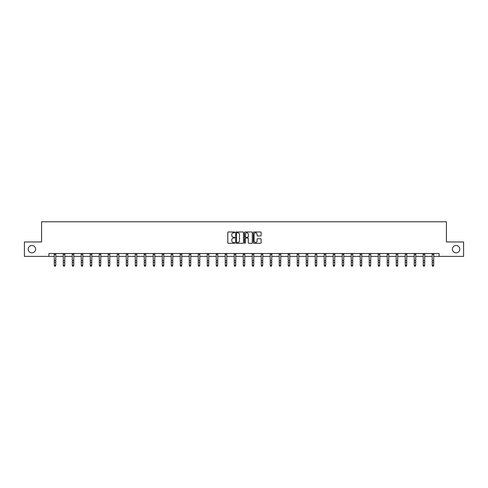 <?xml version="1.0" encoding="UTF-8"?>
<svg xmlns="http://www.w3.org/2000/svg" width="488" height="488" viewBox="0 0 488 488"><rect width="100%" height="100%" fill="white"/><g stroke="black" fill="none" stroke-linecap="round" stroke-linejoin="round"><path stroke-width="0.73" d="M234.771 232.373A0.397 0.397 0 0 0 234.374 231.977L228.36 231.977A0.567 0.567 0 0 0 227.792 232.544L227.792 242.737A0.567 0.567 0 0 0 228.36 243.299L234.374 243.299A0.397 0.397 0 0 0 234.771 242.908A0.397 0.397 0 0 0 234.374 242.512L233.593 242.512A1.812 1.812 0 0 1 231.782 240.7L231.782 239.846A1.812 1.812 0 0 1 233.593 238.034L234.374 238.034A0.397 0.397 0 0 0 234.771 237.638A0.397 0.397 0 0 0 234.374 237.241L233.593 237.241A1.812 1.812 0 0 1 231.782 235.429L231.782 234.582A1.812 1.812 0 0 1 233.593 232.77L234.374 232.77A0.397 0.397 0 0 0 234.771 232.373M452.406 249.179A3.69 3.69 0 0 0 456.103 252.869A3.69 3.69 0 0 0 459.794 249.179A3.69 3.69 0 0 0 456.103 245.482A3.69 3.69 0 0 0 452.406 249.179M28.206 249.179A3.69 3.69 0 0 0 31.897 252.869A3.69 3.69 0 0 0 35.593 249.179A3.69 3.69 0 0 0 31.897 245.482A3.69 3.69 0 0 0 28.206 249.179M260.549 235.966A0.567 0.567 0 0 0 261.111 235.405L261.111 232.544A0.567 0.567 0 0 0 260.549 231.977L253.864 231.977A0.567 0.567 0 0 0 253.302 232.544L253.302 242.737A0.567 0.567 0 0 0 253.864 243.299L260.549 243.299A0.567 0.567 0 0 0 261.111 242.737L261.111 239.279A0.567 0.567 0 0 0 260.549 238.717L257.688 238.717A0.567 0.567 0 0 0 257.121 239.279L257.121 240.993A1.513 1.513 0 0 1 255.608 242.512A1.513 1.513 0 0 1 254.096 240.993L254.096 234.283A1.513 1.513 0 0 1 255.608 232.77A1.513 1.513 0 0 1 257.121 234.283L257.121 235.405A0.567 0.567 0 0 0 257.688 235.966L260.549 235.966M48.916 256.389L24.4 256.389L24.4 241.969L41.59 241.969L41.59 221.778L446.41 221.778L446.41 241.969L463.6 241.969L463.6 256.389L439.084 256.389L439.084 253.504L48.916 253.504L48.916 256.389L54.308 256.389M243.506 232.544A0.567 0.567 0 0 0 242.939 231.977L236.259 231.977A0.567 0.567 0 0 0 235.692 232.544L235.692 242.737A0.567 0.567 0 0 0 236.259 243.299L242.939 243.299A0.567 0.567 0 0 0 243.506 242.737L243.506 232.544M245.061 231.977L251.741 231.977A0.567 0.567 0 0 1 252.308 232.544L252.308 242.737A0.567 0.567 0 0 1 251.741 243.299L248.886 243.299A0.567 0.567 0 0 1 248.319 242.737L248.319 238.601A0.567 0.567 0 0 0 247.751 238.034L245.854 238.034A0.567 0.567 0 0 0 245.287 238.601L245.287 242.908A0.397 0.397 0 0 1 244.891 243.299A0.397 0.397 0 0 1 244.494 242.908L244.494 232.544A0.567 0.567 0 0 1 245.061 231.977M55.748 256.389L63.306 256.389M64.752 256.389L72.303 256.389M73.749 256.389L81.307 256.389M82.746 256.389L90.304 256.389M91.744 256.389L99.302 256.389M100.742 256.389L108.299 256.389M109.745 256.389L117.297 256.389M118.743 256.389L126.294 256.389M127.74 256.389L135.298 256.389M136.738 256.389L144.296 256.389M145.735 256.389L153.293 256.389M154.733 256.389L162.291 256.389M163.736 256.389L171.288 256.389M172.734 256.389L180.292 256.389M181.731 256.389L189.289 256.389M190.729 256.389L198.287 256.389M199.726 256.389L207.284 256.389M208.724 256.389L216.282 256.389M217.727 256.389L225.279 256.389M226.725 256.389L234.283 256.389M235.722 256.389L243.28 256.389M244.72 256.389L252.278 256.389M253.717 256.389L261.275 256.389M262.721 256.389L270.273 256.389M271.718 256.389L279.276 256.389M280.716 256.389L288.274 256.389M289.713 256.389L297.271 256.389M298.711 256.389L306.269 256.389M307.708 256.389L315.266 256.389M316.712 256.389L324.264 256.389M325.71 256.389L333.267 256.389M334.707 256.389L342.265 256.389M343.704 256.389L351.262 256.389M352.702 256.389L360.26 256.389M361.706 256.389L369.257 256.389M370.703 256.389L378.255 256.389M379.701 256.389L387.259 256.389M388.698 256.389L396.256 256.389M397.696 256.389L405.254 256.389M406.693 256.389L414.251 256.389M415.697 256.389L423.248 256.389M424.694 256.389L432.252 256.389M433.692 256.389L439.084 256.389M236.881 232.77A0.397 0.397 0 0 0 236.485 233.166L236.485 242.115A0.397 0.397 0 0 0 236.881 242.512L237.699 242.512A1.812 1.812 0 0 0 239.51 240.7L239.51 234.582A1.812 1.812 0 0 0 237.699 232.77L236.881 232.77M248.319 234.313A1.513 1.513 0 0 0 246.8 232.8A1.513 1.513 0 0 0 245.287 234.313L245.287 236.674A0.567 0.567 0 0 0 245.854 237.241L247.751 237.241A0.567 0.567 0 0 0 248.319 236.674L248.319 234.313M55.321 266.094L55.748 265.271L55.821 253.504L54.241 253.516L54.308 265.271L55.748 265.271L55.321 266.222L54.741 266.094L55.321 266.222M54.741 266.222L54.308 265.588L54.741 266.094M64.318 266.094L64.752 265.271L64.825 253.504L63.239 253.516L63.306 265.271L64.752 265.271L64.318 266.222L63.739 266.094L64.318 266.222M63.739 266.222L63.306 265.588L63.739 266.094M73.316 266.094L73.749 265.271L73.822 253.504L72.236 253.516L72.303 265.271L73.749 265.271L73.316 266.222L72.736 266.094L73.316 266.222M72.736 266.222L72.303 265.588L72.736 266.094M82.313 266.094L82.746 265.271L82.82 253.504L81.234 253.516L81.307 265.271L82.746 265.271L82.313 266.222L81.74 266.094L82.313 266.222M81.74 266.222L81.307 265.588L81.74 266.094M90.231 253.504L90.304 265.271L91.744 265.271L91.311 266.222L90.737 266.094L91.311 266.222M91.311 266.094L91.744 265.271L91.817 253.504L90.237 253.516M90.737 266.222L90.304 265.588L90.737 266.094M99.229 253.504L99.302 265.271L100.742 265.271L100.308 266.222L99.735 266.094L100.308 266.222M100.308 266.094L100.742 265.271L100.815 253.504L99.235 253.516M99.735 266.222L99.302 265.588L99.735 266.094M108.226 253.504L108.299 265.271L109.745 265.271L109.312 266.222L108.733 266.094L109.312 266.222M109.312 266.094L109.745 265.271L109.818 253.504M108.733 266.222L108.299 265.588L108.733 266.094M117.224 253.504L117.297 265.271L118.743 265.271L118.309 266.222L117.73 266.094L118.309 266.222M118.309 266.094L118.743 265.271L118.816 253.504M117.73 266.222L117.297 265.588L117.73 266.094M127.307 266.094L127.74 265.271L127.807 253.516L126.227 253.516L126.294 265.271L127.74 265.271L127.307 266.222L126.727 266.094L127.307 266.222M126.727 266.222L126.294 265.588L126.727 266.094M136.304 266.094L136.738 265.271L136.805 253.516L135.225 253.516L135.298 265.271L136.738 265.271L136.304 266.222L135.731 266.094L136.304 266.222M135.731 266.222L135.298 265.588L135.731 266.094M145.302 266.094L145.735 265.271L145.802 253.516L144.228 253.516L144.296 265.271L145.735 265.271L145.302 266.222L144.729 266.094L145.302 266.222M144.729 266.222L144.296 265.588L144.729 266.094M154.306 266.094L154.733 265.271L154.806 253.504L153.226 253.516L153.293 265.271L154.733 265.271L154.306 266.222L153.726 266.094L154.306 266.222M153.726 266.222L153.293 265.588L153.726 266.094M163.303 266.094L163.736 265.271L163.809 253.504L162.223 253.516L162.291 265.271L163.736 265.271L163.303 266.222L162.724 266.094L163.303 266.222M162.724 266.222L162.291 265.588L162.724 266.094M172.301 266.094L172.734 265.271L172.807 253.504L171.221 253.516L171.288 265.271L172.734 265.271L172.301 266.222L171.721 266.094L172.301 266.222M171.721 266.222L171.288 265.588L171.721 266.094M181.298 266.094L181.731 265.271L181.804 253.504L180.218 253.516L180.292 265.271L181.731 265.271L181.298 266.222L180.719 266.094L181.298 266.222M180.719 266.222L180.292 265.588L180.719 266.094M190.296 266.094L190.729 265.271L190.802 253.504L189.222 253.516L189.289 265.271L190.729 265.271L190.296 266.222L189.722 266.094L190.296 266.222M189.722 266.222L189.289 265.588L189.722 266.094M199.293 266.094L199.726 265.271L199.799 253.504L198.219 253.516L198.287 265.271L199.726 265.271L199.293 266.222L198.72 266.094L199.293 266.222M198.72 266.222L198.287 265.588L198.72 266.094M208.297 266.094L208.724 265.271L208.797 253.504L207.217 253.516L207.284 265.271L208.724 265.271L208.297 266.222L207.717 266.094L208.297 266.222M207.717 266.222L207.284 265.588L207.717 266.094M217.294 266.094L217.727 265.271L217.8 253.504L216.214 253.516L216.282 265.271L217.727 265.271L217.294 266.222L216.715 266.094L217.294 266.222M216.715 266.222L216.282 265.588L216.715 266.094M226.292 266.094L226.725 265.271L226.798 253.504L225.212 253.516L225.279 265.271L226.725 265.271L226.292 266.222L225.712 266.094L226.292 266.222M225.712 266.222L225.279 265.588L225.712 266.094M235.289 266.094L235.722 265.271L235.796 253.504L234.209 253.516L234.283 265.271L235.722 265.271L235.289 266.222L234.716 266.094L235.289 266.222M234.716 266.222L234.283 265.588L234.716 266.094M244.287 266.094L244.72 265.271L244.793 253.504L243.213 253.516L243.28 265.271L244.72 265.271L244.287 266.222L243.713 266.094L244.287 266.222M243.713 266.222L243.28 265.588L243.713 266.094M253.284 266.094L253.717 265.271L253.791 253.504L252.211 253.516L252.278 265.271L253.717 265.271L253.284 266.222L252.711 266.094L253.284 266.222M252.711 266.222L252.278 265.588L252.711 266.094M262.288 266.094L262.721 265.271L262.794 253.504L261.208 253.516L261.275 265.271L262.721 265.271L262.288 266.222L261.708 266.094L262.288 266.222M261.708 266.222L261.275 265.588L261.708 266.094M271.285 266.094L271.718 265.271L271.792 253.504L270.206 253.516L270.273 265.271L271.718 265.271L271.285 266.222L270.706 266.094L271.285 266.222M270.706 266.222L270.273 265.588L270.706 266.094M280.283 266.094L280.716 265.271L280.789 253.504L279.203 253.516L279.276 265.271L280.716 265.271L280.283 266.222L279.703 266.094L280.283 266.222M279.703 266.222L279.276 265.588L279.703 266.094M289.28 266.094L289.713 265.271L289.787 253.504L288.201 253.516L288.274 265.271L289.713 265.271L289.28 266.222L288.707 266.094L289.28 266.222M288.707 266.222L288.274 265.588L288.707 266.094M298.278 266.094L298.711 265.271L298.784 253.504L297.204 253.516L297.271 265.271L298.711 265.271L298.278 266.222L297.704 266.094L298.278 266.222M297.704 266.222L297.271 265.588L297.704 266.094M307.281 266.094L307.708 265.271L307.782 253.504L306.202 253.516L306.269 265.271L307.708 265.271L307.281 266.222L306.702 266.094L307.281 266.222M306.702 266.222L306.269 265.588L306.702 266.094M316.279 266.094L316.712 265.271L316.785 253.504L315.199 253.516L315.266 265.271L316.712 265.271L316.279 266.222L315.699 266.094L316.279 266.222M315.699 266.222L315.266 265.588L315.699 266.094M325.276 266.094L325.71 265.271L325.783 253.504L324.197 253.516L324.264 265.271L325.71 265.271L325.276 266.222L324.697 266.094L325.276 266.222M324.697 266.222L324.264 265.588L324.697 266.094M334.274 266.094L334.707 265.271L334.78 253.504L333.194 253.516L333.267 265.271L334.707 265.271L334.274 266.222L333.694 266.094L334.274 266.222M333.694 266.222L333.267 265.588L333.694 266.094M342.192 253.504L342.265 265.271L343.704 265.271L343.271 266.222L342.698 266.094L343.271 266.222M343.271 266.094L343.704 265.271L343.778 253.504L342.198 253.516M342.698 266.222L342.265 265.588L342.698 266.094M351.189 253.504L351.262 265.271L352.702 265.271L352.269 266.222L351.695 266.094L352.269 266.222M352.269 266.094L352.702 265.271L352.775 253.504L351.195 253.516M351.695 266.222L351.262 265.588L351.695 266.094M360.187 253.504L360.26 265.271L361.706 265.271L361.272 266.222L360.693 266.094L361.272 266.222M361.272 266.094L361.706 265.271L361.773 253.504L360.193 253.516M360.693 266.222L360.26 265.588L360.693 266.094M369.184 253.504L369.257 265.271L370.703 265.271L370.27 266.222L369.69 266.094L370.27 266.222M370.27 266.094L370.703 265.271L370.776 253.504M369.69 266.222L369.257 265.588L369.69 266.094M378.182 253.504L378.255 265.271L379.701 265.271L379.267 266.222L378.688 266.094L379.267 266.222M379.267 266.094L379.701 265.271L379.774 253.504M378.688 266.222L378.255 265.588L378.688 266.094M388.265 266.094L388.698 265.271L388.765 253.516L387.185 253.516L387.259 265.271L388.698 265.271L388.265 266.222L387.692 266.094L388.265 266.222M387.692 266.222L387.259 265.588L387.692 266.094M397.262 266.094L397.696 265.271L397.763 253.516L396.189 253.516L396.256 265.271L397.696 265.271L397.262 266.222L396.689 266.094L397.262 266.222M396.689 266.222L396.256 265.588L396.689 266.094M406.26 266.094L406.693 265.271L406.766 253.504L405.186 253.516L405.254 265.271L406.693 265.271L406.26 266.222L405.687 266.094L406.26 266.222M405.687 266.222L405.254 265.588L405.687 266.094M415.264 266.094L415.697 265.271L415.77 253.504L414.184 253.516L414.251 265.271L415.697 265.271L415.264 266.222L414.684 266.094L415.264 266.222M414.684 266.222L414.251 265.588L414.684 266.094M424.261 266.094L424.694 265.271L424.767 253.504L423.181 253.516L423.248 265.271L424.694 265.271L424.261 266.222L423.682 266.094L424.261 266.222M423.682 266.222L423.248 265.588L423.682 266.094M433.259 266.094L433.692 265.271L433.765 253.504L432.179 253.516L432.252 265.271L433.692 265.271L433.259 266.222L432.679 266.094L433.259 266.222M432.679 266.222L432.252 265.588L432.679 266.094M55.748 260.537L54.308 260.537M55.748 262.52L54.308 262.52M55.748 254.449L54.308 254.449M64.752 260.537L63.306 260.537M64.752 262.52L63.306 262.52M64.752 254.449L63.306 254.449M73.749 260.537L72.303 260.537M73.749 262.52L72.303 262.52M73.749 254.449L72.303 254.449M82.746 260.537L81.307 260.537M82.746 262.52L81.307 262.52M82.746 254.449L81.307 254.449M91.744 260.537L90.304 260.537M91.744 262.52L90.304 262.52M91.744 254.449L90.304 254.449M100.742 260.537L99.302 260.537M100.742 262.52L99.302 262.52M100.742 254.449L99.302 254.449M109.812 253.516L108.232 253.516M109.745 260.537L108.299 260.537M109.745 262.52L108.299 262.52M109.745 254.449L108.299 254.449M118.81 253.516L117.23 253.516M118.743 260.537L117.297 260.537M118.743 262.52L117.297 262.52M118.743 254.449L117.297 254.449M127.74 260.537L126.294 260.537M127.74 262.52L126.294 262.52M127.74 254.449L126.294 254.449M136.738 260.537L135.298 260.537M136.738 262.52L135.298 262.52M136.738 254.449L135.298 254.449M145.735 260.537L144.296 260.537M145.735 262.52L144.296 262.52M145.735 254.449L144.296 254.449M154.733 260.537L153.293 260.537M154.733 262.52L153.293 262.52M154.733 254.449L153.293 254.449M163.736 260.537L162.291 260.537M163.736 262.52L162.291 262.52M163.736 254.449L162.291 254.449M172.734 260.537L171.288 260.537M172.734 262.52L171.288 262.52M172.734 254.449L171.288 254.449M181.731 260.537L180.292 260.537M181.731 262.52L180.292 262.52M181.731 254.449L180.292 254.449M190.729 260.537L189.289 260.537M190.729 262.52L189.289 262.52M190.729 254.449L189.289 254.449M199.726 260.537L198.287 260.537M199.726 262.52L198.287 262.52M199.726 254.449L198.287 254.449M208.724 260.537L207.284 260.537M208.724 262.52L207.284 262.52M208.724 254.449L207.284 254.449M217.727 260.537L216.282 260.537M217.727 262.52L216.282 262.52M217.727 254.449L216.282 254.449M226.725 260.537L225.279 260.537M226.725 262.52L225.279 262.52M226.725 254.449L225.279 254.449M235.722 260.537L234.283 260.537M235.722 262.52L234.283 262.52M235.722 254.449L234.283 254.449M244.72 260.537L243.28 260.537M244.72 262.52L243.28 262.52M244.72 254.449L243.28 254.449M253.717 260.537L252.278 260.537M253.717 262.52L252.278 262.52M253.717 254.449L252.278 254.449M262.721 260.537L261.275 260.537M262.721 262.52L261.275 262.52M262.721 254.449L261.275 254.449M271.718 260.537L270.273 260.537M271.718 262.52L270.273 262.52M271.718 254.449L270.273 254.449M280.716 260.537L279.276 260.537M280.716 262.52L279.276 262.52M280.716 254.449L279.276 254.449M289.713 260.537L288.274 260.537M289.713 262.52L288.274 262.52M289.713 254.449L288.274 254.449M298.711 260.537L297.271 260.537M298.711 262.52L297.271 262.52M298.711 254.449L297.271 254.449M307.708 260.537L306.269 260.537M307.708 262.52L306.269 262.52M307.708 254.449L306.269 254.449M316.712 260.537L315.266 260.537M316.712 262.52L315.266 262.52M316.712 254.449L315.266 254.449M325.71 260.537L324.264 260.537M325.71 262.52L324.264 262.52M325.71 254.449L324.264 254.449M334.707 260.537L333.267 260.537M334.707 262.52L333.267 262.52M334.707 254.449L333.267 254.449M343.704 260.537L342.265 260.537M343.704 262.52L342.265 262.52M343.704 254.449L342.265 254.449M352.702 260.537L351.262 260.537M352.702 262.52L351.262 262.52M352.702 254.449L351.262 254.449M361.706 260.537L360.26 260.537M361.706 262.52L360.26 262.52M361.706 254.449L360.26 254.449M370.77 253.516L369.19 253.516M370.703 260.537L369.257 260.537M370.703 262.52L369.257 262.52M370.703 254.449L369.257 254.449M379.768 253.516L378.188 253.516M379.701 260.537L378.255 260.537M379.701 262.52L378.255 262.52M379.701 254.449L378.255 254.449M388.698 260.537L387.259 260.537M388.698 262.52L387.259 262.52M388.698 254.449L387.259 254.449M397.696 260.537L396.256 260.537M397.696 262.52L396.256 262.52M397.696 254.449L396.256 254.449M406.693 260.537L405.254 260.537M406.693 262.52L405.254 262.52M406.693 254.449L405.254 254.449M415.697 260.537L414.251 260.537M415.697 262.52L414.251 262.52M415.697 254.449L414.251 254.449M424.694 260.537L423.248 260.537M424.694 262.52L423.248 262.52M424.694 254.449L423.248 254.449M433.692 260.537L432.252 260.537M433.692 262.52L432.252 262.52M433.692 254.449L432.252 254.449"/></g></svg>
